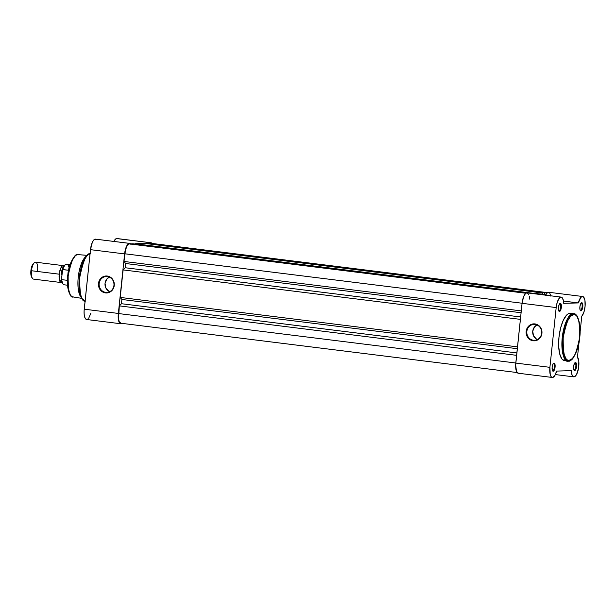 <?xml version="1.0" encoding="UTF-8"?>
<svg xmlns="http://www.w3.org/2000/svg" width="616" height="616" viewBox="0 0 616 616"><rect width="100%" height="100%" fill="white"/><g stroke="black" fill="none" stroke-linecap="round" stroke-linejoin="round"><path stroke-width="0.92" d="M553.491 363.563A3.565 1.263 97.1 0 0 553.291 363.609A3.565 1.263 -82.9 0 1 553.491 363.563A3.565 1.263 -82.9 0 1 553.561 363.563A3.565 1.263 -82.9 0 1 554.377 367.167A3.565 1.263 -82.9 0 1 552.745 370.647L553.183 371.24A4.096 1.448 -82.9 0 1 552.606 370.87A4.096 1.448 -82.9 0 1 552.175 366.99A4.096 1.448 -82.9 0 1 553.538 363.332A4.096 1.448 -82.9 0 1 554.038 363.094L552.883 364.318L552.152 367.213L552.275 370.077L553.183 371.24L554.346 370.016L555.078 367.128L554.947 364.256L554.038 363.094A4.096 1.448 -82.9 0 1 555.078 367.128A4.096 1.448 -82.9 0 1 553.183 371.24L552.745 370.647A3.565 1.263 -82.9 0 1 552.675 370.647A3.565 1.263 -82.9 0 1 552.429 370.539A3.565 1.263 97.1 0 0 552.745 370.647L552.745 370.647A3.565 1.263 97.1 0 0 554.392 367.067A3.565 1.263 97.1 0 0 553.491 363.563M574.944 362.955A3.565 1.263 97.1 0 0 574.736 363.001A3.565 1.263 -82.9 0 1 574.944 362.955A3.565 1.263 -82.9 0 1 575.005 362.955A3.565 1.263 -82.9 0 1 575.829 366.559A3.565 1.263 -82.9 0 1 574.197 370.039L574.636 370.632A4.096 1.448 -82.9 0 1 574.05 370.262A4.096 1.448 -82.9 0 1 573.627 366.381A4.096 1.448 -82.9 0 1 574.99 362.724A4.096 1.448 -82.9 0 1 575.49 362.485L574.328 363.71L573.604 366.597L573.727 369.469L574.636 370.632L575.791 369.408L576.522 366.52L576.399 363.648L575.49 362.485A4.096 1.448 -82.9 0 1 576.522 366.52A4.096 1.448 -82.9 0 1 574.636 370.632L574.197 370.039A3.565 1.263 -82.9 0 1 574.127 370.039A3.565 1.263 -82.9 0 1 573.881 369.931A3.565 1.263 97.1 0 0 574.197 370.039L574.197 370.039A3.565 1.263 97.1 0 0 575.837 366.458A3.565 1.263 97.1 0 0 574.944 362.955M581.219 303.195A3.565 1.263 97.1 0 0 581.019 303.241A3.565 1.263 -82.9 0 1 581.219 303.195A3.565 1.263 -82.9 0 1 581.288 303.195A3.565 1.263 -82.9 0 1 582.112 306.799A3.565 1.263 -82.9 0 1 580.48 310.279L580.919 310.872A4.096 1.448 -82.9 0 1 580.334 310.495A4.096 1.448 -82.9 0 1 579.91 306.622A4.096 1.448 -82.9 0 1 581.273 302.964A4.096 1.448 -82.9 0 1 581.774 302.726L580.611 303.95L579.879 306.837L580.01 309.709L580.919 310.872L582.074 309.648L582.805 306.753L582.682 303.888L581.774 302.726A4.096 1.448 -82.9 0 1 582.805 306.753A4.096 1.448 -82.9 0 1 580.919 310.872L580.48 310.279A3.565 1.263 -82.9 0 1 580.411 310.279A3.565 1.263 -82.9 0 1 580.157 310.164A3.565 1.263 97.1 0 0 580.48 310.279L580.48 310.279A3.565 1.263 97.1 0 0 582.12 306.699A3.565 1.263 97.1 0 0 581.219 303.195M559.775 303.804A3.565 1.263 97.1 0 0 559.574 303.85A3.565 1.263 -82.9 0 1 559.775 303.804A3.565 1.263 -82.9 0 1 559.844 303.804A3.565 1.263 -82.9 0 1 560.66 307.407A3.565 1.263 -82.9 0 1 559.028 310.887L559.467 311.48A4.096 1.448 -82.9 0 1 558.881 311.103A4.096 1.448 -82.9 0 1 558.458 307.23A4.096 1.448 -82.9 0 1 559.821 303.572A4.096 1.448 -82.9 0 1 560.321 303.334L559.166 304.558L558.435 307.446L558.558 310.318L559.467 311.48L560.622 310.256L561.353 307.361L561.23 304.497L560.321 303.334A4.096 1.448 -82.9 0 1 561.353 307.361A4.096 1.448 -82.9 0 1 559.467 311.48L559.028 310.887A3.565 1.263 -82.9 0 1 558.958 310.887A3.565 1.263 -82.9 0 1 558.712 310.772A3.565 1.263 97.1 0 0 559.028 310.887L559.028 310.887A3.565 1.263 97.1 0 0 560.675 307.307A3.565 1.263 97.1 0 0 559.775 303.804M533.41 340.248A7.962 7.438 -91.6 0 0 541.633 333.264A7.962 7.438 -91.6 0 0 535.073 324.44L534.934 323.916A8.493 7.931 88.4 0 1 541.934 333.333A8.493 7.931 88.4 0 1 533.163 340.787L533.41 340.248L535.52 340.186L533.41 340.248A7.962 7.438 88.4 0 1 526.811 331.986A7.962 7.438 88.4 0 1 534.018 324.386A7.962 7.438 88.4 0 1 535.073 324.44A7.962 7.438 88.4 0 1 541.672 332.702A7.962 7.438 88.4 0 1 534.465 340.301A7.962 7.438 88.4 0 1 533.41 340.248L533.163 340.787L530.214 339.762L527.003 336.221L526.141 333.033L527.103 328.213L530.407 324.786L533.379 323.885L537.884 324.932L541.102 328.474L541.934 333.333L540.117 337.853L536.251 340.517L533.163 340.787A8.493 7.931 88.4 0 1 526.164 331.37A8.493 7.931 88.4 0 1 534.934 323.916L535.073 324.44A7.962 7.438 -91.6 0 0 526.849 331.423A7.962 7.438 -91.6 0 0 533.41 340.248M573.842 314.522C577.877 313.105 579.818 320.682 579.671 337.245C576.33 353.892 572.78 361.623 569.022 360.429A0.747 0.693 88.4 0 1 568.252 361.084A23.855 8.424 -82.9 0 1 567.798 361.061A23.855 8.424 -82.9 0 1 562.308 336.99A23.855 8.424 -82.9 0 1 573.234 313.698A0.747 0.693 88.4 0 1 573.842 314.522L575.406 314.915L576.815 316.177L578.963 321.082L579.964 328.474L579.671 337.245L578.124 346.046L575.552 353.538L572.356 358.589L569.022 360.429L567.459 360.029L566.05 358.766L563.902 353.869L562.901 346.477L563.193 337.707L564.749 328.906L567.313 321.413L570.508 316.362L573.842 314.522A0.747 0.693 -91.6 0 0 573.234 313.698A23.855 8.424 -82.9 0 1 573.688 313.713L573.234 313.698C569.353 312.466 565.688 320.443 562.239 337.63C562.085 354.724 564.087 362.539 568.252 361.084A0.747 0.693 -91.6 0 0 569.022 360.429C564.988 361.846 563.047 354.269 563.193 337.707C566.535 321.059 570.085 313.328 573.842 314.522M552.329 377.469A10.38 3.665 -82.9 0 0 552.529 377.477A10.38 3.665 -82.9 0 0 556.595 371.094L571.232 370.624L572.11 375.198L573.981 376.869A10.38 3.665 -82.9 0 0 578.478 368.476A10.38 3.665 -82.9 0 0 577.485 356.995L579.094 341.726L577.485 356.995L578.84 361.623L578.478 368.476L576.568 374.466L575.29 376.237L573.981 376.869A10.38 3.665 -82.9 0 1 573.781 376.861A10.38 3.665 -82.9 0 1 571.232 370.624L556.595 371.094L554.754 375.706L552.529 377.477L551.197 376.738L550.234 374.551L549.903 367.329L515.792 363.086A10.38 3.665 97.1 0 0 518.218 373.227L552.329 377.469A10.38 3.665 -82.9 0 1 549.903 367.329L556.186 307.569L557.195 302.456L558.904 298.637L560.876 297.097L562.077 297.574L563.363 300.385L563.725 303.341L578.347 302.926L580.749 297.513L582.159 296.519L583.46 296.897L584.931 300.369L585.092 306.175L583.891 312.212L581.766 316.278L580.033 332.748L581.766 316.278A10.38 3.665 -82.9 0 0 585.177 304.943A10.38 3.665 -82.9 0 0 582.628 296.496A10.38 3.665 -82.9 0 0 578.347 302.926L563.494 301.078L578.347 302.926L563.725 303.341A10.38 3.665 -82.9 0 0 561.176 297.105A10.38 3.665 -82.9 0 0 556.186 307.569L522.075 303.326L515.661 365.088L516.547 371.564L518.418 373.234M568.252 361.084L568.352 361.084C570.462 362.816 578.47 352.645 579.54 338.777C581.851 324.848 577.261 312.651 573.688 313.713L570.424 313.313A23.855 8.424 97.1 0 0 569.969 313.29L568.26 313.79L566.528 315.184L563.224 320.397L560.575 328.135L558.974 337.221L558.666 346.269L559.705 353.907L561.923 358.966L564.164 360.583M570.793 313.382L569.969 313.29A23.855 8.424 97.1 0 0 559.043 336.582A23.855 8.424 97.1 0 0 564.533 360.653L567.798 361.061M550.82 296.127L549.726 293.085M549.349 292.654L547.578 292.454L545.306 295.503M529.614 299.099L529.252 296.134M528.905 294.949L527.388 292.939M526.765 292.854L525.448 293.593L523.592 296.735L522.075 303.326L556.186 307.569L549.903 367.329L515.792 363.086L522.075 303.326A10.38 3.665 97.1 0 1 527.065 292.854L561.176 297.105M582.628 296.496L548.517 292.246A10.38 3.665 97.1 0 0 545.468 295.149M536.528 339.131L533.518 335.805L532.732 331.254L534.442 327.019L536.975 324.955A7.962 7.438 -91.6 0 0 532.694 332.386A7.962 7.438 -91.6 0 0 537.391 339.57M151.459 243.466L547.285 292.646L150.797 243.297L147.147 243.397L150.797 243.297A9.848 3.48 97.1 0 1 150.982 243.305A9.848 3.48 97.1 0 1 151.166 243.343M547.093 292.8L147.147 243.397L544.613 292.87L544.452 294.456L542.473 294.209L544.675 294.448L544.613 292.87L547.093 292.8M544.675 294.448L544.613 295.041L544.675 294.448M542.211 294.517L542.604 292.931L542.211 294.517M145.137 243.451L542.604 292.931L532.47 293.216L135.004 243.744L145.137 243.451L542.604 292.931L532.44 293.524L134.973 244.044L145.137 243.451M132.987 243.797L530.453 293.278L132.987 243.797L129.345 243.905L132.987 243.797M525.833 293.255L129.345 243.905A9.848 3.48 97.1 0 0 124.809 253.784L522.083 303.234L124.809 253.784L124.001 261.454L521.282 310.903L124.001 261.454L125.672 263.517L521.09 312.736L125.672 263.517L125.233 267.744L125.672 263.517L124.001 261.454L125.464 250.034L127.219 245.607L129.345 243.905L525.833 293.255M520.643 316.963L125.233 267.744L520.643 316.963M520.389 319.365L123.108 269.916L125.233 267.744L123.108 269.916L120.22 297.42L517.502 346.87L120.22 297.42L121.899 299.476L517.309 348.695L121.899 299.476L121.452 303.711L516.863 352.93L121.452 303.711L119.327 305.882L121.452 303.711L121.899 299.476L120.22 297.42L123.108 269.916L520.389 319.365M121.006 323.231L119.227 321.637L118.541 318.965L119.327 305.882L516.608 355.332L119.327 305.882L118.526 313.552L515.808 363.001L118.526 313.552A9.848 3.48 97.1 0 0 120.821 323.223L517.132 372.557M107.384 276.561A7.962 7.438 -91.6 0 0 99.168 283.545A7.962 7.438 -91.6 0 0 105.729 292.369L105.482 292.908A8.493 7.931 88.4 0 1 98.483 283.491A8.493 7.931 88.4 0 1 107.253 276.037L107.384 276.561A7.962 7.438 88.4 0 1 113.991 284.823A7.962 7.438 88.4 0 1 106.784 292.423A7.962 7.438 88.4 0 1 105.729 292.369A7.962 7.438 88.4 0 1 99.122 284.107A7.962 7.438 88.4 0 1 106.329 276.507A7.962 7.438 88.4 0 1 107.384 276.561L107.253 276.037L110.202 277.054L113.413 280.603L114.253 285.454L112.428 289.974L108.562 292.639L103.958 292.554L100.162 289.743L98.745 286.794L98.483 283.491L100.3 278.971L104.166 276.299L107.253 276.037A8.493 7.931 88.4 0 1 114.253 285.454A8.493 7.931 88.4 0 1 105.482 292.908L105.729 292.369L107.839 292.315L105.729 292.369A7.962 7.438 -91.6 0 0 113.945 285.385A7.962 7.438 -91.6 0 0 107.384 276.561M108.847 291.252L105.836 287.926L105.051 283.375L106.761 279.14L109.294 277.077A7.962 7.438 -91.6 0 0 105.005 284.507A7.962 7.438 -91.6 0 0 109.71 291.691M73.535 296.958C69.816 298.267 68.022 291.276 68.16 275.991C71.248 260.63 74.521 253.492 77.986 254.6A0.747 0.693 -91.6 0 0 77.909 254.593A0.747 0.693 88.4 0 1 77.986 254.6L78.294 254.608A21.321 7.531 97.1 0 0 77.986 254.6L87.087 255.37L77.986 254.6A21.321 7.531 97.1 0 0 68.237 275.275A21.321 7.531 97.1 0 0 73.027 296.927L81.751 298.36M95.819 239.224L93.778 239.963L92.338 242.265L90.49 249.665L124.601 253.907A10.38 3.665 -82.9 0 1 129.399 243.374L95.288 239.131A10.38 3.665 97.1 0 0 90.49 249.665L84.099 310.965L84.161 314.291L85.07 318.064L86.117 319.327L88.034 318.98M149.626 243.328A10.38 3.665 -82.9 0 1 150.851 242.766A10.38 3.665 -82.9 0 1 151.051 242.773L116.94 238.531A10.38 3.665 97.1 0 0 116.74 238.523A10.38 3.665 97.1 0 0 113.891 241.426L115.053 239.555L116.74 238.523L150.851 242.766L117.356 238.654M122.145 323.223L120.836 323.762L119.181 322.307L118.272 318.541L118.21 315.207L124.601 253.907L125.818 248.109L127.15 245.199L129.399 243.374L130.877 244.313M149.164 243.797L150.851 242.766L152.529 244.052M88.696 318.272L90.922 313.074M90.067 253.723A23.855 8.424 97.1 0 0 79.734 277.57A23.855 8.424 97.1 0 0 85.1 300.97M85.285 301.001L81.92 298.598A23.639 8.347 -82.9 0 1 79.464 276.238A23.639 8.347 -82.9 0 1 87.326 255.163L83.029 261.985L79.541 275.668L79.341 290.29L81.92 298.598L80.611 296.658A21.722 7.669 97.1 0 0 81.281 297.497A21.722 7.669 -82.9 0 1 78.363 276.099A21.722 7.669 -82.9 0 1 86.44 256.071M90.629 253.63L87.326 255.163L85.586 256.726A21.722 7.669 97.1 0 0 78.363 276.099A21.722 7.669 97.1 0 0 80.611 296.658M74.274 256.887L70.786 262.886L68.699 269.962L67.583 277.908L67.799 287.225M68.391 290.298L68.776 291.63M84.238 309.194A10.38 3.665 97.1 0 0 86.64 319.504L120.751 323.754A10.38 3.665 -82.9 0 1 118.349 313.436L84.238 309.194L118.349 313.436L124.601 253.907L90.49 249.665L84.238 309.194M121.968 323.369A10.38 3.665 -82.9 0 1 120.751 323.754M151.051 242.773A10.38 3.665 -82.9 0 1 152.137 243.443M129.599 243.382L95.488 239.139A10.38 3.665 97.1 0 0 95.288 239.131L129.399 243.374A10.38 3.665 -82.9 0 1 129.599 243.382A10.38 3.665 -82.9 0 1 130.515 243.867M85.747 301.024C81.582 302.487 79.579 294.664 79.734 277.57C83.183 260.383 86.848 252.406 90.721 253.638M87.102 255.355L77.916 254.593A0.747 0.693 -91.6 0 0 77.793 254.608M74.936 256.264L71.109 262.1L67.953 274.266L67.814 287.318L70.178 294.494M59.205 274.182L60.73 268.16L64.103 266.097A8.516 3.011 -82.9 0 0 63.294 265.642A8.516 3.011 -82.9 0 0 59.205 274.182L31.493 270.732L59.205 274.182L59.398 279.864L62.085 282.305A8.516 3.011 -82.9 0 1 61.192 282.551A8.516 3.011 -82.9 0 1 59.205 274.182M63.325 267.575A7.454 2.633 97.1 0 0 61.069 274.351L61.985 274.497L61.069 274.351A7.454 2.633 -82.9 0 1 62.632 268.615M63.294 265.642L35.582 262.193A8.516 3.011 97.1 0 0 31.493 270.732A8.516 3.011 -82.9 0 1 34.38 262.678A8.516 3.011 -82.9 0 1 37.568 270.563M34.38 262.678L33.433 263.525A7.484 2.641 97.1 0 0 30.9 270.601L31.493 270.732L30.9 270.601L30.808 273.442L31.824 277.423M61.646 280.126L62.786 283.637M64.703 265.373L62.817 268.969M62.578 269.7L61.523 278.925L62.639 269.623L68.584 270.262L62.809 269.538A10.38 3.665 -82.9 0 1 66.767 264.195A10.38 3.665 -82.9 0 1 68.923 267.282M64.241 284.808A10.38 3.665 -82.9 0 1 61.746 279.641L67.413 280.349L61.746 279.641L61.515 279.125M62.755 269.546L62.809 269.538A10.38 3.665 97.1 0 1 66.79 264.195L70.093 264.611M61.531 279.325L61.746 279.641A10.38 3.665 97.1 0 0 64.218 284.808C62.493 284.068 61.592 282.205 61.515 279.21M33.811 263.255L32.232 265.327L30.9 270.601A7.484 2.641 97.1 0 0 31.724 277.277L32.432 278.332A8.516 3.011 -82.9 0 1 31.493 270.732A8.516 3.011 97.1 0 0 33.48 279.102L61.192 282.551M65.173 264.926A10.064 3.55 97.1 0 0 62.439 270.185L62.47 269.985M553.053 363.771L553.538 363.332M574.505 363.163L574.99 362.724M580.788 303.395L581.273 302.964M559.336 304.004L559.821 303.572M573.781 376.861L555.378 374.574M547.301 292.631L150.982 243.305M77.916 254.593C76.053 252.976 68.753 262.17 67.829 274.875C65.789 287.387 70.162 297.936 73.027 296.927M67.521 285.216L64.218 284.808M62.493 269.923C64.11 265.55 65.542 263.648 66.79 264.195"/></g></svg>
